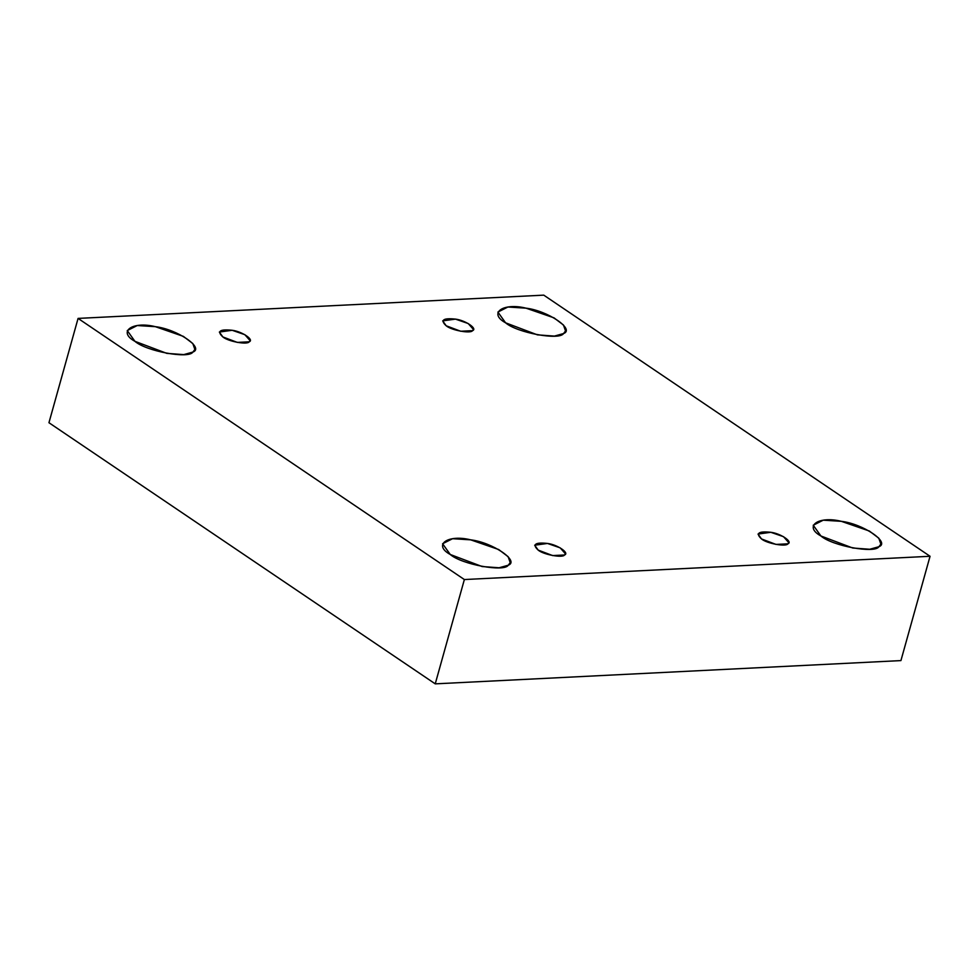<?xml version="1.0" encoding="UTF-8"?>
<svg xmlns="http://www.w3.org/2000/svg" width="979" height="979" viewBox="0 0 979 979"><rect width="100%" height="100%" fill="white"/><g stroke="black" fill="none" stroke-linecap="round" stroke-linejoin="round"><path stroke-width="1.47" d="M222.845 336.935L237.322 342.405L249.192 341.806L250.086 340.631L244.848 334.671L232.133 330.278L219.357 332.052L222.845 336.935C216.702 331.22 219.798 329.005 232.133 330.278C241.972 331.428 254.516 339.897 249.192 341.806C247.357 345.036 227.997 341.451 222.845 336.935M134.931 341.328L166.773 353.358L183.734 354.618L192.912 352.061L194.882 349.454L192.814 343.531L183.342 336.36L155.355 326.668L137.244 325.53L127.258 330.572L134.931 341.328C117.321 331.697 132.336 320.941 155.355 326.668C177.015 329.201 204.599 347.863 192.912 352.061C188.861 359.146 146.263 351.265 134.931 341.328M450.267 554.493L482.109 566.535L499.07 567.783L508.248 565.226L510.218 562.631L508.15 556.696L498.678 549.525L470.691 539.845L452.579 538.695L442.594 543.749L450.267 554.493C432.657 544.875 447.672 534.106 470.691 539.845C492.351 542.378 519.935 561.028 508.248 565.226C504.197 572.323 461.598 564.43 450.267 554.493M538.181 550.1L552.658 555.582L564.528 554.983L565.421 553.808L560.184 547.848L547.469 543.443L534.693 545.217L538.181 550.1C532.038 544.397 535.134 542.17 547.469 543.443C557.308 544.593 569.851 553.074 564.528 554.983C562.692 558.201 543.333 554.616 538.181 550.1M761.515 538.952L775.992 544.422L787.875 543.834L788.768 542.647L783.53 536.688L770.803 532.295L758.027 534.069L761.515 538.952C755.384 533.237 758.48 531.022 770.803 532.295C780.655 533.445 793.186 541.925 787.875 543.834C786.039 547.053 766.667 543.467 761.515 538.952M820.916 535.978L852.758 548.02L869.719 549.268L878.897 546.723L880.867 544.116L878.799 538.181L869.328 531.01L841.353 521.33L823.229 520.179L813.243 525.233L820.916 535.978C803.318 526.359 818.322 515.59 841.353 521.33C863.001 523.863 890.596 542.513 878.897 546.723C874.847 553.808 832.248 545.915 820.916 535.978M505.58 322.813L537.422 334.855L554.383 336.103L563.561 333.545L565.532 330.939L563.463 325.016L553.992 317.845L526.017 308.165L507.893 307.014L497.907 312.068L505.58 322.813C487.983 313.182 502.986 302.425 526.017 308.165C547.665 310.698 575.26 329.348 563.561 333.545C559.511 340.631 516.912 332.75 505.58 322.813M446.179 325.774L460.656 331.245L472.539 330.657L473.432 329.47L468.195 323.523L455.468 319.117L442.692 320.892L446.179 325.774C440.048 320.072 443.144 317.845 455.468 319.117C465.319 320.268 477.85 328.748 472.539 330.657C470.703 333.876 451.331 330.29 446.179 325.774M543.761 295.144L930.05 556.28L900.925 660.592L930.05 556.28L543.761 295.144L78.075 318.408L48.95 422.72L435.239 683.856L464.364 579.544L78.075 318.408L543.761 295.144M48.95 422.72L78.075 318.408L464.364 579.544L930.05 556.28L464.364 579.544L435.239 683.856L900.925 660.592L435.239 683.856L48.95 422.72"/></g></svg>
